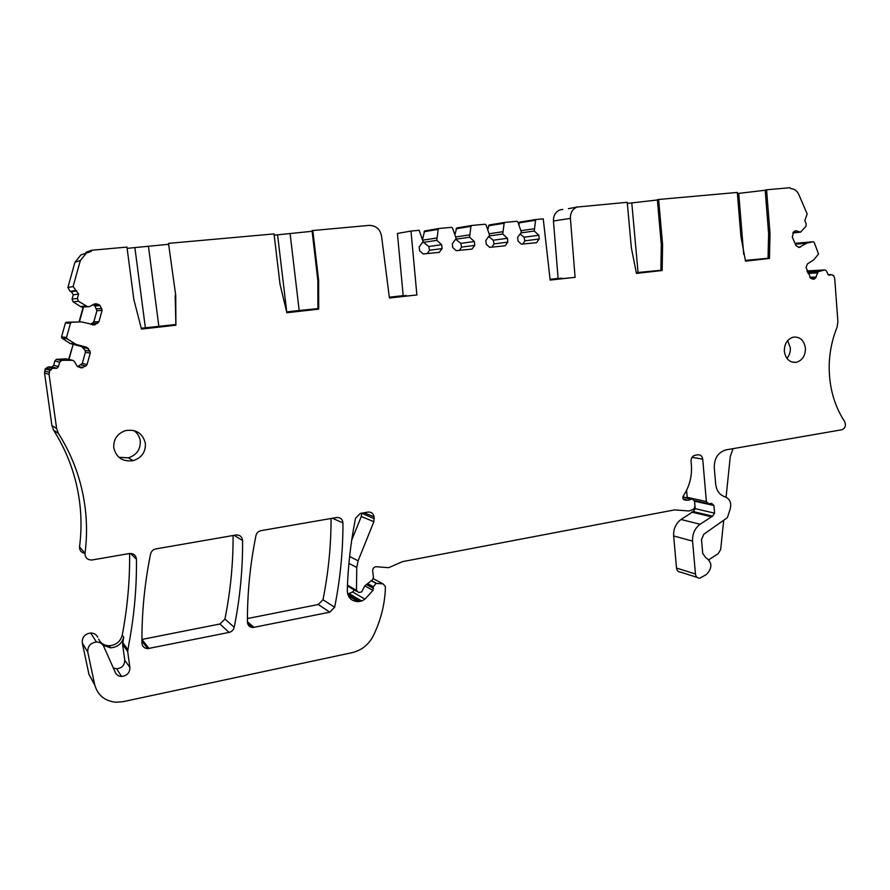 <?xml version="1.0" encoding="UTF-8"?>
<svg xmlns="http://www.w3.org/2000/svg" width="890" height="890" viewBox="0 0 890 890"><rect width="100%" height="100%" fill="white"/><g stroke="black" fill="none" stroke-linecap="round" stroke-linejoin="round"><path stroke-width="1.33" d="M312.123 231.278L274.176 235.183M85.674 253.261L85.985 252.282L91.715 250.235L91.069 251.492L86.441 252.983L80.345 260.514L73.114 286.524L78.598 294.056L77.386 298.439L78.498 301.276L87.665 306.716L89.512 306.583L94.54 303.891L98.545 304.369L100.136 305.593L102.072 310.399L98.924 321.791L94.774 324.883L81.435 321.913L71.723 322.224L70.51 323.148L66.55 337.399L67.106 338.812L76.039 344.374L86.82 347.3L89.979 351.161L90.246 353.085L87.075 364.5L85.863 366.035L80.934 367.904L77.152 366.124L74.393 361.507L72.791 360.305L62.089 360.294L59.663 362.174L58.44 366.569L56.893 368.26L52.755 368.271L49.807 370.262L49.084 374.445L56.626 428.568L58.406 433.419C67.573 447.982 74.538 463.334 79.299 479.51C86.319 503.696 88.221 528.315 85.017 553.346C85.062 557.774 87.398 559.999 92.004 559.999L129.573 553.491C133.656 553.402 135.948 555.304 136.448 559.209C136.76 587.634 134.234 615.936 128.839 644.115L127.693 651.502L129.884 667.567C129.829 672.862 127.048 675.822 121.563 676.456C118.637 676.289 116.557 674.954 115.322 672.462L103.741 646.407C102.294 643.526 99.858 642.057 96.432 641.99C90.346 642.958 87.476 646.363 87.799 652.192L94.685 684.61C97.588 695.19 104.709 701.064 116.034 702.255L123.098 701.665L352.106 652.659C361.551 650.379 368.605 644.783 373.277 635.849C380.253 621.52 384.257 606.58 385.27 591.027L385.359 586.477L383.034 583.885L376.092 583.373L373.366 586.755L372.932 590.381L364.967 599.17L361.729 601.028L358.18 601.629C351.416 601.306 347.779 597.635 347.278 590.626C347.957 566.374 350.716 542.232 355.555 518.18L360.339 513.397L368.104 512.05C371.386 511.917 373.377 513.497 374.056 516.801L373.867 521.696L358.103 560.811L356.757 567.486L356.467 590.348L358.67 592.506L361.685 591.928L364.733 585.898L372.532 579.746L373.466 577.532L372.688 570.768C372.688 568.521 373.755 567.164 375.903 566.719L388.719 567.675L402.38 561.668L674.531 509.903L689.06 510.982L693.566 509.291L695.012 506.488L694.545 501.126L692.22 498.956L688.248 500.269L684.666 500.013C682.852 499.312 682.408 497.933 683.331 495.897C689.528 486.485 692.209 476.083 691.374 464.714L691.063 461.198C691.063 458.016 692.42 456.036 695.112 455.246L697.894 454.768C700.586 454.668 702.199 456.125 702.722 459.151L706.371 501.56L708.663 503.718L711.622 503.373L713.914 505.52L714.57 513.174L712.578 516.144L700.074 524.255C694.756 528.371 692.253 533.989 692.576 541.12L695.446 574.006C695.891 576.742 697.315 578.144 699.74 578.222L706.426 574.506C712.567 567.853 712.312 562.202 705.659 557.541L702.722 553.469L701.509 539.485L703.845 534.222L727.386 517.646L730.067 509.369C731.769 503.251 730.134 499.09 725.183 496.909C719.71 495.085 716.539 490.835 715.682 484.182L714.269 467.539C714.292 458.061 718.263 452.165 726.207 449.839L841.784 429.77C845.3 428.224 846.245 425.487 844.632 421.56C834.219 405.64 829.068 387.128 829.18 366.035C829.447 352.473 832.072 339.546 837.056 327.275L837.913 321.78L834.72 278.704L833.685 275.589L830.993 274.565L829.702 275.221L827.9 274.187L826.521 270.983L824.763 269.926L818.155 271.728L815.474 278.236L810.835 278.448L806.051 267.445L807.475 263.874L813.805 259.802L818.544 254.006L814.15 242.291L813.26 241.757L807.03 243.048L798.975 247.42L796.005 245.662L792.289 237.107L793.646 231.767L796.25 230.81L800.555 232.157L805.94 226.316L806.229 223.924L804.816 220.642L807.163 213.923L798.753 194.387C796.995 190.671 794.37 188.769 790.854 188.68L789.964 187.712L766.568 189.804L770.017 233.425L769.45 258.445L745.509 261.137L740.914 236.462L737.321 192.429L658.633 199.471L662.594 244.617L662.138 270.516L636.45 273.408L631.355 247.876L627.239 202.286L577.009 207.07C572.481 209.072 570.279 212.855 570.401 218.395L575.085 277.313L550.165 280.083L543.245 218.862L535.669 219.552L534.256 231.022L538.862 235.249L539.229 239.021L536.548 242.681L521.407 244.183L518.024 241.112L517.646 237.307L521.373 232.257L517.913 221.988L516.868 221.287L505.019 222.389L504.129 223.257L502.75 234.037L507.445 238.297L507.834 242.113L505.097 245.807L489.667 247.342L486.207 244.238L485.818 240.4L489.611 235.305L486.074 224.936L485.005 224.236L471.867 225.448L470.955 226.327L469.575 237.218L474.37 241.513L474.771 245.373L471.989 249.1L456.236 250.668L452.71 247.542L452.298 243.671L456.17 238.509L452.532 228.04L451.441 227.339L439.115 228.474L438.18 229.364L436.79 240.367L441.685 244.694L442.096 248.588L439.271 252.36L423.206 253.962L419.602 250.802L419.179 246.886L423.106 241.668L419.168 230.31L411.002 231.066L416.876 294.957L389.42 298.017L381.521 235.961C379.997 229.008 375.869 225.493 369.15 225.393L312.045 230.61L317.852 280.528L317.919 308.507L318.709 308.485L318.631 280.45L317.852 280.528M91.715 250.235L126.947 247.086L133.878 299.696L141.488 329.089L175.886 325.217L175.719 295.335L168.522 243.46L175.719 295.335M168.633 244.294L127.114 248.355M169.056 243.315L274.02 233.914L280.061 284.466L286.88 312.735L318.598 309.164L318.709 308.485M290.118 233.759L299.185 310.499L286.547 311.923M317.919 308.507L317.808 309.186L318.598 309.164M299.185 310.499L317.908 308.619M312.824 230.443L318.631 280.45M810.835 278.448L813.749 279.26L815.474 278.236M805.439 348.201C805.439 355.677 802.413 360.383 796.361 362.297C789.686 362.786 785.67 359.104 784.324 351.25C784.312 343.829 787.283 339.135 793.257 337.154C800.032 336.587 804.093 340.269 805.439 348.201M113.775 447.87C113.33 439.393 117.202 433.653 125.368 430.649C136.059 428.969 142.723 433.196 145.37 443.32C145.771 452.031 141.699 457.816 133.177 460.653C122.809 461.999 116.345 457.738 113.775 447.87M329.801 612.175L253.071 627.506C249.645 627.305 247.765 625.492 247.42 622.054C247.298 593.174 250.135 564.349 255.953 535.602C256.643 532.921 258.322 531.274 260.993 530.651L336.854 517.479C340.503 517.402 342.55 519.226 342.962 522.942C342.995 551.21 340.225 579.312 334.64 607.247L329.801 612.175L318.264 604.521L322.981 599.738C328.366 572.815 331.069 545.726 331.069 518.481M229.086 632.401L147.829 648.61C144.269 648.354 142.311 646.496 141.955 643.036C141.677 613.321 144.547 583.651 150.566 554.025C151.289 551.266 153.069 549.553 155.906 548.908L236.117 534.979C239.977 534.89 242.136 536.759 242.592 540.575C242.77 569.633 239.966 598.547 234.192 627.317C233.492 630.009 231.789 631.711 229.086 632.401L219.952 623.99L224.925 619.051C230.488 591.349 233.213 563.504 233.091 535.502M636.194 272.674L660.936 270.26M662.138 270.516L660.87 270.605L661.315 244.75L657.354 199.672L658.633 199.471M627.339 203.432L657.387 199.983M102.072 310.399L96.932 310.677L94.918 305.993L92.983 304.714M83.504 307.195L79.41 321.913M90.602 324.338L93.85 321.78L96.932 310.677M90.246 353.085L85.384 352.318L82.292 363.454L77.63 366.713M85.384 352.318L85.106 350.438L81.88 346.655L73.18 344.33L68.986 359.438M129.884 667.567L124.734 660.102L122.598 644.382L123.71 637.151C121.897 643.692 117.525 647.241 110.616 647.82L103.118 645.294M124.734 660.102C124.678 665.286 121.963 668.179 116.59 668.779L113.297 667.923M726.073 497.232L730.278 456.481L733.037 448.66M708.874 559.721L718.252 553.625L720.689 549.475L723.703 520.238M787.672 340.592L790.331 347.768C790.565 351.906 789.43 355.433 786.905 358.37M133.834 430.526C137.46 433.085 139.608 436.534 140.264 440.873C140.653 449.406 136.671 455.068 128.305 457.849L118.871 457.282M175.886 325.217L175.174 295.391M175.452 324.55L141.121 328.254M561.946 278.681L558.097 278.414L553.447 220.976C553.324 215.569 555.482 211.887 559.921 209.929L562.057 209.45M86.586 306.405L81.012 306.85L83.148 307.217L79.065 321.913M73.18 344.33L68.663 359.371M129.629 553.48C129.884 580.825 127.415 608.037 122.23 635.149C120.428 641.634 116.089 645.172 109.214 645.74C105.487 645.684 102.472 644.316 100.158 641.645M100.125 641.612L98.612 639.154M550.076 279.304L558.097 278.414M550.098 279.482L561.902 278.158M469.575 237.218L455.636 239.254L460.809 243.382L474.37 241.513M422.539 242.436L423.518 242.347L428.757 246.508L441.685 244.694M406.307 296.036L403.192 295.647L397.407 233.447L411.002 231.066M389.319 297.193L403.192 295.647M406.252 295.491L389.342 297.382M575.085 277.313L550.154 279.994M535.669 219.552L519.415 222.133L519.026 224.736M534.045 228.774L521.217 230.632M534.256 231.022L520.895 232.902M520.094 233.992L524.088 237.218L538.862 235.249M539.229 239.021L524.866 240.856L524.088 237.218M522.819 244.049L524.866 240.856M487.853 229.297L489.166 224.97L504.897 222.411M502.516 231.778L489.444 233.703M502.75 234.037L489.088 235.995M488.677 236.551L493.249 240.222L507.445 238.297M507.834 242.113L494.028 243.893L493.249 240.222M491.925 247.12L494.028 243.893M455.046 234.103L456.704 227.985L471.733 225.47M469.341 234.927L456.003 236.929M474.771 245.373L461.576 247.097L460.809 243.382M459.429 250.357L461.576 247.097M422.65 238.843L424.63 230.955L438.959 228.496M436.545 238.053L422.95 240.144M436.79 240.367L423.518 242.347M442.096 248.588L429.525 250.257L428.757 246.508M427.311 253.55L429.525 250.257M416.876 294.957L389.408 297.916M75.45 290.507L70.177 291.408L67.896 287.537L74.927 262.272L80.857 254.952L84.316 253.739M70.177 291.408L71.422 291.764L73.236 294.846L72.057 299.107L73.136 301.855L81.012 306.85M67.106 338.812L62.078 338.322L61.521 336.954L65.382 323.103L66.55 322.213L81.435 321.913M62.078 338.322L70.032 343.406L72.847 344.297M58.44 366.569L53.645 365.278L54.835 361.006L56.315 359.382L65.738 358.837L71.422 359.961M53.645 365.278L52.143 366.925L48.127 366.936L45.245 368.861L49.807 370.262M58.406 433.419L53.634 430.226L51.898 425.509L44.544 372.932L45.245 368.861M53.634 430.226C62.556 444.366 69.331 459.307 73.959 475.026C80.801 498.545 82.659 522.463 79.544 546.794C79.444 550.476 81.257 552.645 84.984 553.313M87.799 652.192L82.28 642.892C81.958 637.229 84.761 633.925 90.68 633.001C94.017 633.068 96.387 634.503 97.789 637.307M82.28 642.892L88.978 674.442L94.796 685.144M364.967 599.17L352.629 591.928L354.376 590.014M352.629 591.928L347.701 594.086M374.278 518.736L361.629 513.174M361.674 513.586L361.284 516.478L351.706 540.152M687.269 497.866L686.557 490.346M694.456 500.558L695.246 508.668L693.288 511.572L681.006 519.482C675.788 523.487 673.33 528.971 673.652 535.936L676.511 568.065C676.945 570.735 678.358 572.103 680.739 572.192L697.159 577.399M833.685 275.589L832.962 275.622M766.568 189.804L765.166 190.015L768.615 233.569L768.048 258.545L769.45 258.445M247.42 618.55L318.264 604.521M141.944 639.432L219.952 623.99M745.275 260.436L768.103 258.256M737.421 193.542L765.189 190.238M577.009 207.07L568.421 208.661M575.018 207.403L577.187 206.925M277.569 234.882L286.747 311.901M662.249 269.904L660.97 269.993M662.594 244.617L661.315 244.75M631.8 203.031L638.052 272.462M134.891 247.72L145.37 327.765M148.485 246.497L158.832 326.252M123.71 637.151L122.23 635.149M535.635 220.264L519.393 222.823M504.129 223.257L488.521 225.771M470.955 226.327L456.058 228.786M438.18 229.364L423.985 231.767M80.345 260.514L74.927 262.272M73.114 286.524L67.896 287.537M76.729 290.874L71.422 291.764M78.598 294.056L73.236 294.846M77.386 298.439L72.057 299.107M78.498 301.276L73.136 301.855M85.829 306.071L80.278 306.516M87.665 306.716L82.069 307.139M96.387 303.757L94.474 303.924M98.545 304.369L93.317 304.803M100.136 305.593L94.918 305.993M101.816 308.474L96.654 308.797M98.924 321.791L93.85 321.78M97.7 323.304L92.638 323.27M94.985 324.783L92.059 324.739M71.723 322.224L66.55 322.213M70.51 323.148L65.382 323.103M66.55 337.399L61.521 336.954M75.283 344.041L70.032 343.406M76.039 344.374L70.766 343.729M86.82 347.3L81.88 346.655M88.41 348.502L83.493 347.834M89.979 351.161L85.106 350.438M87.075 364.5L82.292 363.454M85.863 366.035L81.079 364.945M82.926 367.659L78.131 366.513M70.877 359.927L65.738 358.837M62.089 360.294L57.194 359.193M59.663 362.174L54.835 361.006M55.18 368.36L50.474 367.014M54.479 368.171L49.795 366.836M51.364 369.561L46.77 368.182M49.228 372.354L44.689 370.896M49.084 374.445L44.544 372.932M56.626 428.568L51.898 425.509M85.017 553.346L79.544 546.794M136.448 559.209L130.485 553.435M127.771 649.511L122.664 642.424M127.693 651.502L122.598 644.382M94.685 684.61L88.978 674.442M383.034 583.885L373.31 578.7M376.492 583.373L371.408 580.625M373.366 586.755L367.637 583.606M373.566 588.446L366.48 584.519M372.932 590.381L364.8 585.843M361.729 601.028L349.459 593.741M359.705 601.44L347.768 594.309M374.056 516.801L364.043 512.751M373.867 521.696L361.284 516.478M358.103 560.811L349.614 556.461M356.757 567.486L348.913 563.348M356.467 590.348L347.467 585.142M691.419 499.223L682.83 497.31M686.235 500.236L683.876 499.713M702.722 459.151L692.042 457.349M706.371 501.56L687.169 497.321M713.914 505.52L694.589 501.204M714.57 513.174L695.246 508.668M712.578 516.144L693.288 511.572M711.733 516.311L692.465 511.739M710.91 516.667L691.641 512.084M700.074 524.255L681.006 519.482M692.576 541.12L673.652 535.936M695.446 574.006L676.511 568.065M830.548 274.765L828.379 274.865M830.148 275.021L828.701 275.099M824.763 269.926L806.996 270.916M819.29 271.116L807.364 271.762M818.789 271.317L807.441 271.94M818.155 271.728L807.597 272.307M817.332 272.941L808.087 273.43M816.297 277.024L809.789 277.335M814.194 279.06L812.681 279.126M813.26 241.757L795.004 243.337M807.13 243.026L795.304 244.038L807.03 243.048M806.629 243.226L795.371 244.194M800.266 247.275L798.897 247.387M796.25 230.81L794.959 230.944M799.654 232.123L792.879 232.791M769.55 257.855L768.148 257.955M342.962 522.942L332.426 518.247M334.64 607.247L322.981 599.738M254.051 627.383L247.42 621.798M242.592 540.575L234.159 535.313M234.192 627.317L224.925 619.051M149.019 648.487L141.944 639.498M770.017 233.425L768.615 233.569M570.401 218.395L553.447 220.976M738.733 193.419L743.695 254.351M110.616 647.82L109.214 645.74M504.786 222.444L489.166 224.97M471.622 225.504L456.704 227.985M438.848 228.541L424.63 230.955M86.441 252.983L80.857 254.952M94.774 324.883L92.449 324.85M71.211 322.336L66.06 322.325M82.592 367.815L77.797 366.658M61.188 360.495L56.315 359.382M56.893 368.26L52.143 366.925M52.755 368.271L48.127 366.936M50.663 370.207L46.091 368.816M121.563 676.456L116.59 668.779M96.432 641.99L90.68 633.001M376.092 583.373L371.252 580.758M358.18 601.629L348.301 595.71M356.69 591.361L347.434 585.987M692.22 498.956L682.897 496.898M688.248 500.269L683.298 499.157M707.45 503.451L694.434 500.547M830.993 274.565L828.223 274.699M819.234 271.127L807.375 271.773M813.749 279.26L813.182 279.282M800.043 232.212L792.834 232.924M796.361 362.297L792.089 362.108M133.177 460.653L128.305 457.849M253.071 627.506L247.465 622.755M147.829 648.61L141.944 641.111M562.792 209.45L559.921 209.929"/></g></svg>
